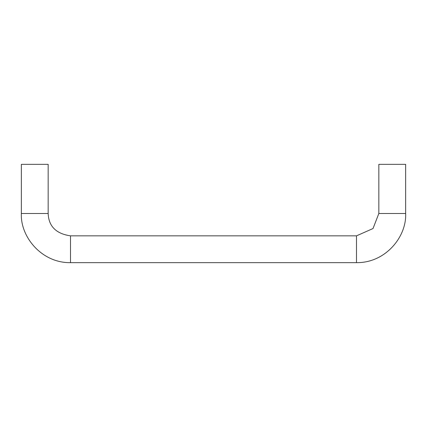 <?xml version="1.0" encoding="UTF-8"?>
<svg xmlns="http://www.w3.org/2000/svg" width="427" height="427" viewBox="0 0 427 427"><rect width="100%" height="100%" fill="white"/><g stroke="black" fill="none" stroke-linecap="round" stroke-linejoin="round"><path stroke-width="0.64" d="M356.497 235.843L373.022 228.536L378.84 213.5L405.65 213.5C406.739 236.734 385.49 263.064 356.497 262.653L356.497 235.843L70.503 235.843L70.503 262.653L356.497 262.653M70.503 262.653C41.547 263.117 20.25 236.691 21.35 213.5L48.16 213.5C48.667 226.31 56.118 233.756 70.503 235.843M21.35 213.5L21.35 164.347L48.16 164.347L48.16 213.5M405.65 213.5L405.65 164.347L378.84 164.347L378.84 213.5"/></g></svg>
